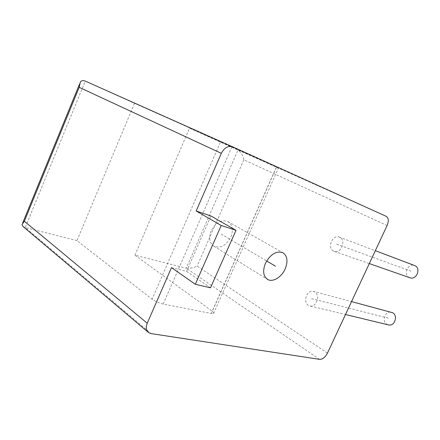 <?xml version="1.0" encoding="UTF-8"?>
<svg xmlns="http://www.w3.org/2000/svg" width="440" height="440" viewBox="0 0 440 440"><rect width="100%" height="100%" fill="white"/><g stroke="black" fill="none" stroke-linecap="round" stroke-linejoin="round"><path stroke-width="0.33" stroke-dasharray="2.2 1.65" d="M76.962 240.598L25.223 227.535L85.272 81.087L134.503 103.307L76.962 240.598L152.086 299.2C155.271 301.45 158.966 303.072 163.18 304.062L211.31 313.478L213.532 313.55C214.297 313.198 213.857 312.411 212.212 311.185L276.457 167.013L278.493 167.91L220.594 141.757L152.086 299.2M134.954 255.239L189.519 128.145L238.024 150.04L186.225 268.186L134.954 255.239L212.212 311.185M23.21 226.683L25.223 227.535L151.096 333.591M171.49 267.608L186.604 271.359L210.909 215.963M211.134 230.863C208.511 237.941 209.424 243.062 213.889 246.224C220.55 248.562 226.204 245.52 230.852 237.094C233.552 229.955 232.584 224.791 227.948 221.59C221.386 219.373 215.782 222.47 211.134 230.863M134.503 103.307L220.594 141.757M189.519 128.145L276.457 167.013M319.589 359.365L186.225 268.186C190.333 268.521 193.958 267.812 197.098 266.057L327.454 353.133M308.451 305.377C302.698 302.242 306.642 289.927 312.972 291.269L314.672 291.88C320.419 294.839 316.723 307.164 310.415 306.059L308.451 305.377M333.482 251.048C326.898 248.006 332.376 234.443 339.147 237.045L339.807 237.32C346.385 240.169 341.182 253.754 334.416 251.422L333.482 251.048M387.096 225.517L243.832 159.841C243.205 155.804 241.269 152.537 238.024 150.04L386.298 216.376M387.855 324.748L387.068 324.379C381.541 321.53 384.962 310.849 390.984 312.152M409.684 277.662L409.327 277.497C403.057 274.67 407.886 262.939 414.315 265.408M186.604 271.359L210.496 287.81M221.139 234.025L266.646 260.97M311.559 298.634L389.834 318.555M336.639 244.189L412.132 271.59M231.919 146.85L163.18 304.062M211.31 313.478L276.573 167.035M243.832 159.841L197.098 266.057M22 224.626L22.792 222.684M79.293 84.662L80.388 81.989M213.889 246.224L267.13 279.147M227.948 221.59L282.87 252.692M147.95 332.024L148.709 332.662M312.972 291.269L351.543 301.598M310.415 306.059L345.499 314.523M339.147 237.045L375.326 250.696M334.416 251.422L369.303 263.582M213.532 313.55L278.493 167.91"/><path stroke-width="0.66" d="M232.7 146.861L85.25 81.076C82.957 80.272 81.34 80.581 80.388 81.989L79.184 87.329L221.315 153.335L196.174 210.986L221.221 225.478L195.294 284.268L210.496 287.81L236 230.335L221.221 225.478M79.184 87.329L24.349 221.243L22 224.626L23.21 226.683L147.95 332.024M24.349 221.243L147.24 323.219L171.49 267.608L195.294 284.268M147.24 323.219C145.624 327.421 146.113 330.567 148.709 332.662L151.096 333.591L319.589 359.365C322.603 359.375 325.221 357.297 327.454 353.133L387.096 225.517C388.9 221.023 388.636 217.976 386.298 216.376L232.733 146.878C228.135 145.508 224.329 147.664 221.315 153.335M196.174 210.986L210.909 215.963L236 230.335M265.457 263.263C262.504 270.903 263.219 276.293 267.608 279.444C272.751 282.562 281.6 277.195 285.148 269.011C288.178 261.332 287.419 255.893 282.87 252.692C276.326 250.613 270.523 254.139 265.457 263.263M351.543 301.598L392.601 312.725C398.101 315.425 394.928 326.09 388.944 325.012L387.855 324.748M375.326 250.696L414.942 265.666C421.19 268.345 416.636 280.06 410.218 277.849L409.684 277.662M266.646 260.97L275.457 266.184M22.792 222.684L79.293 84.662M85.25 81.076L232.733 146.878M267.13 279.147L267.608 279.444M345.499 314.523L388.944 325.012M369.303 263.582L410.218 277.849"/></g></svg>
